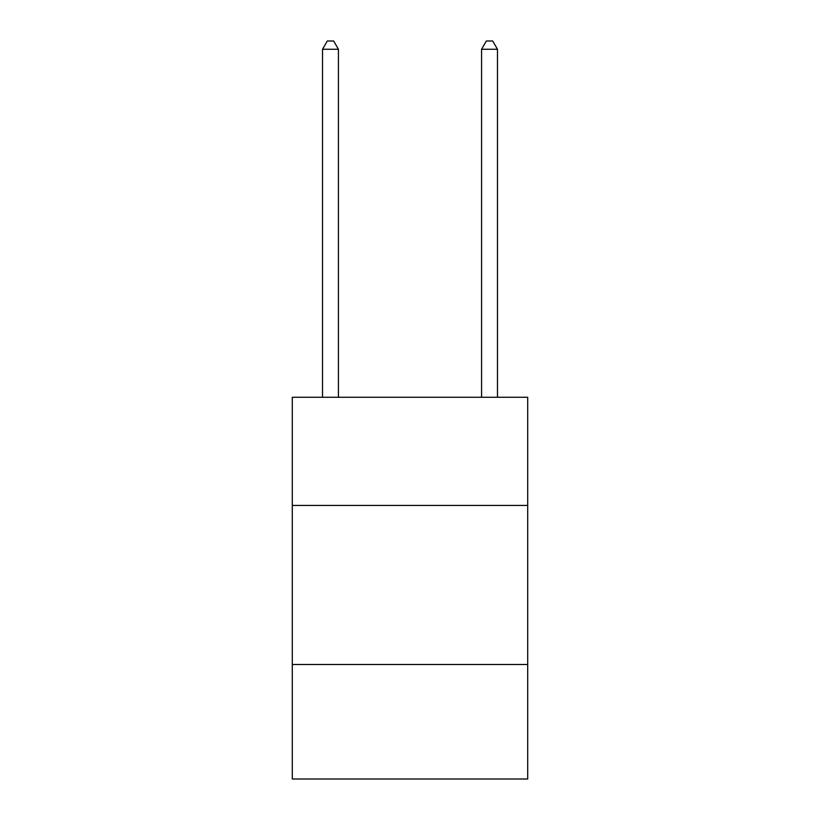 <?xml version="1.0" encoding="UTF-8"?>
<svg xmlns="http://www.w3.org/2000/svg" width="820" height="820" viewBox="0 0 820 820"><rect width="100%" height="100%" fill="white"/><g stroke="black" fill="none" stroke-linecap="round" stroke-linejoin="round"><path stroke-width="1.23" d="M527.701 505.427L527.701 397.28L292.299 397.28L292.299 505.427L527.701 505.427L527.701 779L292.299 779L292.299 505.427M527.701 664.487L292.299 664.487M338.424 397.28L338.424 49.272L322.526 49.272L322.526 397.28M322.526 49.272L327.293 41L333.658 41L338.424 49.272M497.473 397.28L497.473 49.272L481.576 49.272L481.576 397.28M481.576 49.272L486.342 41L492.707 41L497.473 49.272"/></g></svg>

